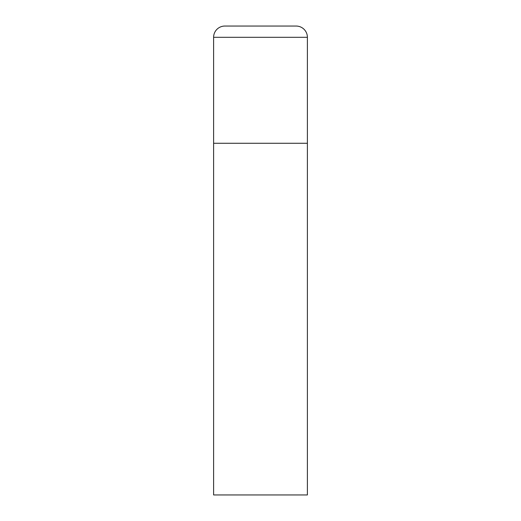 <?xml version="1.0" encoding="UTF-8"?>
<svg xmlns="http://www.w3.org/2000/svg" width="521" height="521" viewBox="0 0 521 521"><rect width="100%" height="100%" fill="white"/><g stroke="black" fill="none" stroke-linecap="round" stroke-linejoin="round"><path stroke-width="0.78" d="M213.61 37.304L213.61 494.95L307.39 494.95L307.39 143.275L213.61 143.275L307.39 143.275L307.39 37.304A11.254 11.254 0 0 0 296.136 26.05L224.864 26.05A11.254 11.254 0 0 0 213.61 37.304L307.39 37.304"/></g></svg>
